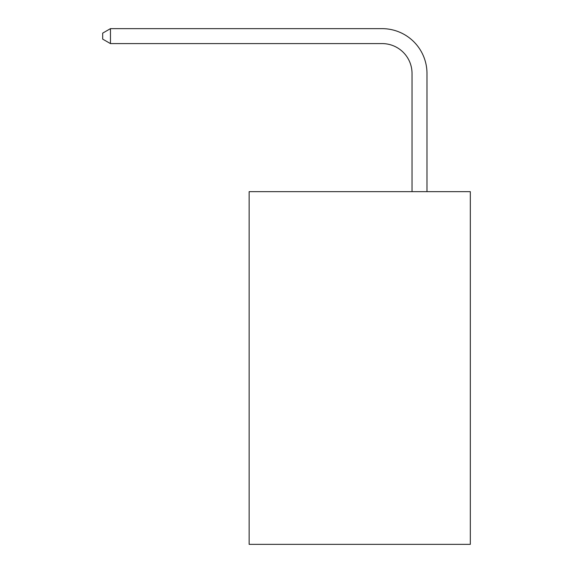<?xml version="1.0" encoding="UTF-8"?>
<svg xmlns="http://www.w3.org/2000/svg" width="573" height="573" viewBox="0 0 573 573"><rect width="100%" height="100%" fill="white"/><g stroke="black" fill="none" stroke-linecap="round" stroke-linejoin="round"><path stroke-width="0.86" d="M470.318 191.661L470.318 544.35L249.14 544.35L249.14 191.661L470.318 191.661M412.03 191.661L412.03 73.48A29.889 29.889 0 0 0 382.141 43.591L110.453 43.591L102.682 39.114L102.682 33.134L110.453 28.65L382.141 28.65A44.83 44.83 0 0 1 426.978 73.48L426.978 191.661M412.03 73.48A29.889 29.889 0 0 0 382.141 43.591A29.889 29.889 0 0 1 412.03 73.48A29.889 29.889 0 0 0 382.141 43.591A29.889 29.889 0 0 1 412.03 73.48A29.889 29.889 0 0 0 382.141 43.591A29.889 29.889 0 0 1 412.03 73.48A29.889 29.889 0 0 0 382.141 43.591A29.889 29.889 0 0 1 412.03 73.48A29.889 29.889 0 0 0 382.141 43.591M110.453 43.591L110.453 28.65L382.141 28.65"/></g></svg>
